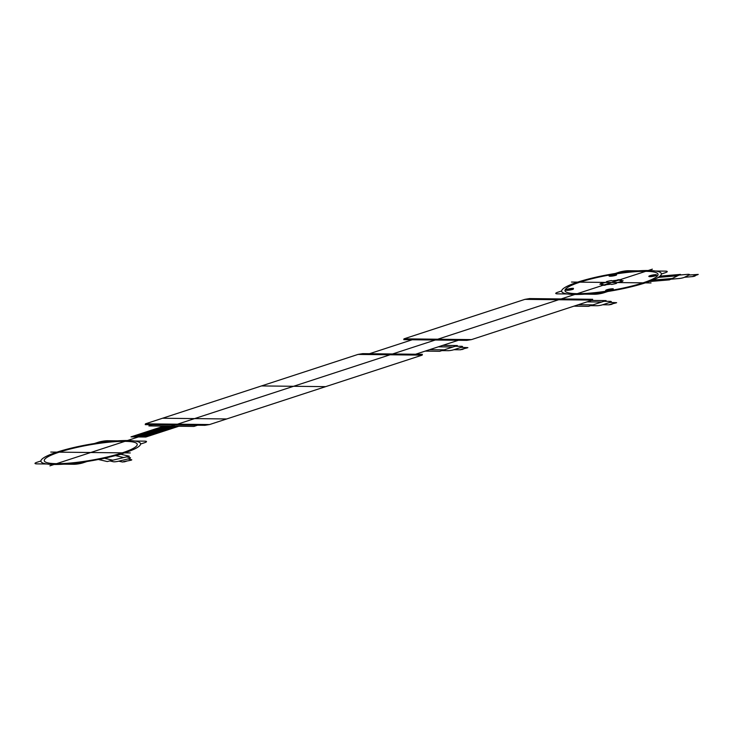 <?xml version="1.0" encoding="UTF-8"?>
<svg xmlns="http://www.w3.org/2000/svg" width="735" height="735" viewBox="0 0 735 735"><rect width="100%" height="100%" fill="white"/><g stroke="black" fill="none" stroke-linecap="round" stroke-linejoin="round"><path stroke-width="0.55" stroke-dasharray="3.67 2.76" d=""/><path stroke-width="1.1" d="M124.959 441.34A47.215 7.708 170 0 1 100.934 458.392A47.215 7.708 170 0 1 46.36 457.786A47.215 7.708 170 0 1 124.959 441.34M130.279 452.944L50.752 452.062M49.897 465.843L132.778 438.786M46.672 463.978L36.75 463.868A6.744 1.102 170 0 1 37.136 462.223L40.921 460.983M87.061 461.497L83.275 462.738A6.744 1.102 170 0 1 73.886 464.281L63.963 464.171M94.438 443.508L98.224 442.277A6.744 1.102 170 0 1 107.613 440.734L117.536 440.844M134.827 441.037L144.758 441.147A6.744 1.102 170 0 1 144.372 442.792L140.587 444.023M127.403 440.541A50.586 8.26 170 0 1 101.669 458.815A50.586 8.26 170 0 1 43.181 458.162A50.586 8.26 170 0 1 127.403 440.541M112.749 460.211L104.434 458.282M123.774 457.547L115.459 455.617M107.236 461.543L129.286 456.214L120.963 454.285L98.922 459.614L107.236 461.543M123.122 461.755A8.599 1.406 170 0 1 127.192 460.946A8.599 1.406 170 0 1 123.893 461.929L123.122 461.755M126.53 456.885L130.141 457.666A4.217 0.689 170 0 1 127.927 458.971L131.785 459.834L131.253 460.147A8.599 1.406 170 0 1 127.192 460.946M109.827 460.918L113.346 461.736A4.217 0.689 170 0 0 118.776 461.176L122.644 462.049M118.776 461.176L127.927 458.971M168.618 426.144L135.626 436.921M135.047 436.912L168.039 426.144M132.815 436.884L165.807 426.116M165.347 426.107L132.355 436.884M178.789 426.263L145.796 437.031L131.005 436.866L163.997 426.098M136.719 436.93L169.702 426.162M140.091 436.967L173.083 426.199M174.167 426.208L141.175 436.976M177.438 426.245L144.446 437.013M143.986 437.013L176.979 426.245M141.754 436.985L174.746 426.217M592.465 300.11L471.512 339.598L403.984 338.844L524.937 299.356L529.632 298.575L592.658 299.283L592.465 300.11L524.937 299.356M422.175 355.134L358.019 354.417L362.713 353.645L422.368 354.316L422.175 355.134L209.576 424.545L145.429 423.829L358.019 354.417M569.698 296.141L132.704 438.804M226.683 418.959L162.527 418.243M325.651 386.647L261.495 385.93M369.466 353.719L412.234 339.763M458.374 340.277L415.615 354.233M197.568 425.234L193.902 426.429L148.883 425.923L152.549 424.729M209.576 424.545L204.881 425.317L145.236 424.646L145.429 423.829M444.179 349.851L429.543 349.685M452.962 346.984L438.326 346.819M439.787 351.284L457.354 345.551L442.727 345.386L425.152 351.119L439.787 351.284M460.67 349.538A8.599 1.406 170 0 1 464.272 348.592A8.599 1.406 170 0 1 462.021 349.557L460.67 349.538M455.158 346.268L461.396 346.304A4.217 0.689 170 0 1 461.194 347.333L467.883 347.646A8.599 1.406 170 0 1 464.272 348.592M441.845 350.613L448.038 350.678A4.217 0.689 170 0 0 453.908 349.713L460.652 349.777M453.908 349.713L461.194 347.333M471.512 339.598L466.817 340.369L403.791 339.662L403.984 338.844M592.934 304.896L578.298 304.731M601.717 302.03L587.09 301.864M588.542 306.33L606.109 300.597L591.482 300.431L573.906 306.164L588.542 306.33M609.425 304.584A8.599 1.406 170 0 1 613.036 303.638A8.599 1.406 170 0 1 610.776 304.602L609.425 304.584M603.913 301.313L610.16 301.35A4.217 0.689 170 0 1 609.958 302.379L616.637 302.691A8.599 1.406 170 0 1 613.036 303.638M590.6 305.659L596.792 305.723A4.217 0.689 170 0 0 602.663 304.759L609.407 304.823M602.663 304.759L609.958 302.379M645.707 271.325A47.215 7.708 170 0 1 621.681 288.386A47.215 7.708 170 0 1 567.098 287.771A47.215 7.708 170 0 1 645.707 271.325M573.263 289.195A4.217 0.689 170 0 1 567.098 290.325A4.217 0.689 170 0 1 567.356 289.241A4.217 0.689 170 0 1 573.456 288.34M572.528 288.497A3.482 0.57 170 0 1 570.755 289.755A3.482 0.57 170 0 1 566.731 289.709A3.482 0.57 170 0 1 572.528 288.497M616.454 275.092A4.217 0.689 170 0 1 610.298 276.222A4.217 0.689 170 0 1 610.546 275.138A4.217 0.689 170 0 1 616.656 274.238M615.719 274.394A3.482 0.57 170 0 1 613.955 275.653A3.482 0.57 170 0 1 609.921 275.607A3.482 0.57 170 0 1 615.719 274.394M656.245 275.542A4.217 0.689 170 0 1 650.089 276.663A4.217 0.689 170 0 1 650.337 275.579A4.217 0.689 170 0 1 656.447 274.688M655.51 274.844A3.482 0.57 170 0 1 653.746 276.103A3.482 0.57 170 0 1 649.712 276.057A3.482 0.57 170 0 1 655.51 274.844M613.054 289.645A4.217 0.689 170 0 1 606.889 290.766A4.217 0.689 170 0 1 607.147 289.682A4.217 0.689 170 0 1 613.247 288.791M612.319 288.947A3.482 0.57 170 0 1 610.546 290.206A3.482 0.57 170 0 1 606.522 290.16A3.482 0.57 170 0 1 612.319 288.947M648.151 270.526A50.586 8.26 170 0 1 622.407 288.809A50.586 8.26 170 0 1 563.929 288.148A50.586 8.26 170 0 1 648.151 270.526M607.808 291.492L604.023 292.723A6.744 1.102 170 0 1 594.633 294.266L584.711 294.156M567.42 293.963L557.497 293.853A6.744 1.102 170 0 1 557.883 292.208L561.659 290.977M615.186 273.503L618.971 272.262A6.744 1.102 170 0 1 628.361 270.719L638.283 270.829M655.574 271.022L665.497 271.132A6.744 1.102 170 0 1 665.111 272.777L661.335 274.017M652.358 269.157L569.478 296.214M651.026 282.938L571.499 282.047M672.194 278.501L653.02 280.118M677.688 275.772L658.505 277.389M669.456 279.86L680.426 274.412L661.252 276.029L650.273 281.487L669.456 279.86M692.82 276.378A8.599 1.406 170 0 1 695.53 275.395A8.599 1.406 170 0 1 694.584 276.231L692.82 276.378M679.057 275.092L687.179 274.385A4.217 0.689 170 0 1 689.007 275.019L698.25 274.412A8.599 1.406 170 0 1 695.53 275.395M670.743 279.226L678.855 278.537A4.217 0.689 170 0 0 684.46 277.279L693.27 276.525M684.46 277.279L689.007 275.019M600.21 286.181L611.492 282.497L601.101 282.378M622.784 278.813L611.492 282.497L621.893 282.608M612.007 280.871A9.27 1.516 170 0 1 616.27 280.366L618.163 279.75A11.806 1.929 170 0 1 621.534 279.787L619.651 280.402A9.27 1.516 170 0 1 620.634 280.972L623.078 280.678A11.806 1.929 170 0 1 621.599 281.735L619.146 282.029A9.27 1.516 170 0 1 615.856 283.094L616.417 283.425A11.806 1.929 170 0 1 611.557 284.445L610.987 284.114A9.27 1.516 170 0 1 606.724 284.62L604.832 285.244A11.806 1.929 170 0 1 601.45 285.198L603.343 284.583A9.27 1.516 170 0 1 602.36 284.022L599.916 284.307A11.806 1.929 170 0 1 601.395 283.26L603.848 282.966A9.27 1.516 170 0 1 607.138 281.891L606.577 281.569A11.806 1.929 170 0 1 611.437 280.55L612.007 280.871"/></g></svg>

